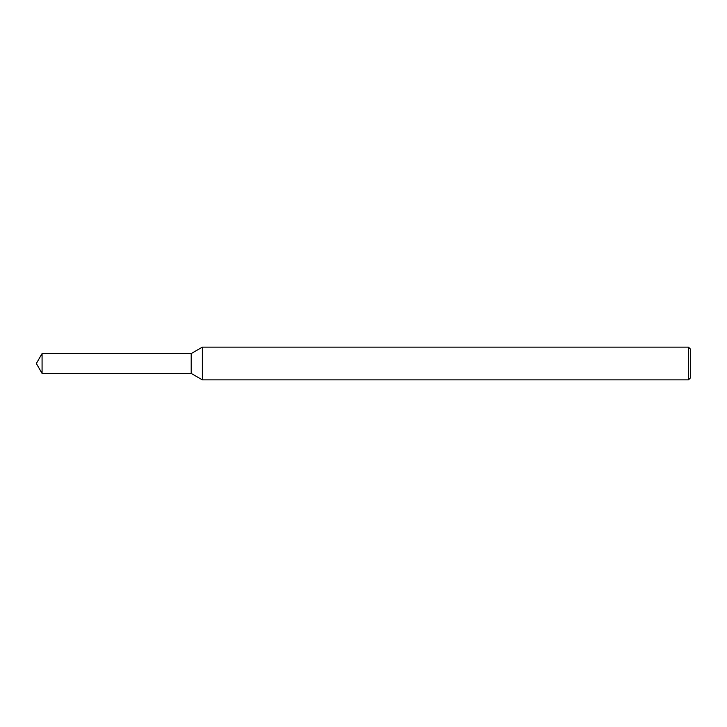 <?xml version="1.0" encoding="UTF-8"?>
<svg xmlns="http://www.w3.org/2000/svg" width="727" height="727" viewBox="0 0 727 727"><rect width="100%" height="100%" fill="white"/><g stroke="black" fill="none" stroke-linecap="round" stroke-linejoin="round"><path stroke-width="1.09" d="M42.075 353.576L191.201 353.576L191.201 373.424L191.201 353.576L202.342 347.142L202.342 379.857L191.201 373.424L42.075 373.424L42.075 353.576L36.35 363.5L42.075 373.424M688.469 379.857L688.469 347.142L690.65 349.323L690.65 377.676L688.469 379.857L202.342 379.857M688.469 347.142L202.342 347.142"/></g></svg>
